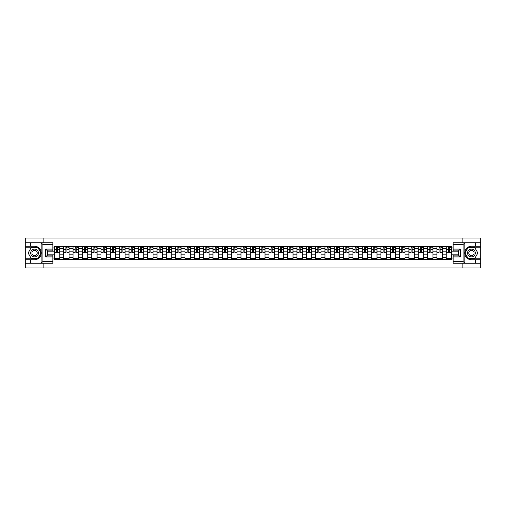 <?xml version="1.0" encoding="UTF-8"?>
<svg xmlns="http://www.w3.org/2000/svg" width="506" height="506" viewBox="0 0 506 506"><rect width="100%" height="100%" fill="white"/><g stroke="black" fill="none" stroke-linecap="round" stroke-linejoin="round"><path stroke-width="0.76" d="M52.871 244.537L42.915 244.537L41.068 242.741L52.871 242.741L52.871 250.875L47.488 250.875L47.488 255.125L52.871 255.125L52.871 263.259L41.068 263.259L41.169 251.697C40.246 248.338 38.045 246.53 34.572 246.27A6.73 6.73 0 0 1 41.169 254.303C40.246 257.662 38.045 259.47 34.572 259.73L25.3 259.73L25.3 267.952L480.7 267.952L480.7 247.225L468.094 247.225L464.767 253L468.094 258.775L480.7 258.775M471.428 246.27C467.955 246.53 465.754 248.338 464.831 251.697L464.831 254.303C465.754 257.662 467.955 259.47 471.428 259.73A6.73 6.73 0 0 1 464.698 253A6.73 6.73 0 0 1 471.428 246.27L480.7 246.27L480.7 238.048L25.3 238.048L25.3 258.775L37.906 258.775L41.233 253L37.906 247.225L25.3 247.225M63.699 259.433L63.699 248.395L59.752 248.395L59.752 259.433M59.752 248.395L59.752 246.567M63.699 248.395L63.699 246.567M69.082 246.567L69.082 259.433M73.028 259.433L73.028 246.567M78.411 246.567L78.411 259.433M82.358 259.433L82.358 246.567M87.74 246.567L87.74 259.433M91.687 259.433L91.687 246.567M97.076 246.567L97.076 259.433M101.023 259.433L101.023 246.567M106.405 246.567L106.405 259.433M110.352 259.433L110.352 246.567M115.735 246.567L115.735 259.433M119.682 259.433L119.682 246.567M125.064 246.567L125.064 259.433M129.011 259.433L129.011 246.567M134.394 246.567L134.394 259.433M138.34 259.433L138.34 246.567M143.723 246.567L143.723 259.433M147.676 259.433L147.676 246.567M153.059 246.567L153.059 259.433M157.005 259.433L157.005 246.567M162.388 246.567L162.388 259.433M166.335 259.433L166.335 246.567M171.717 246.567L171.717 259.433M175.664 259.433L175.664 246.567M181.047 246.567L181.047 259.433M184.994 259.433L184.994 246.567M190.376 246.567L190.376 259.433M194.323 259.433L194.323 246.567M199.706 246.567L199.706 259.433M203.659 259.433L203.659 246.567M209.041 246.567L209.041 259.433M212.988 259.433L212.988 246.567M218.371 246.567L218.371 259.433M222.317 259.433L222.317 246.567M227.7 246.567L227.7 259.433M231.647 259.433L231.647 246.567M237.029 246.567L237.029 259.433M240.976 259.433L240.976 246.567M246.359 246.567L246.359 259.433M250.306 259.433L250.306 246.567M255.694 246.567L255.694 259.433M259.641 259.433L259.641 246.567M265.024 246.567L265.024 259.433M268.971 259.433L268.971 246.567M274.353 246.567L274.353 259.433M278.3 259.433L278.3 246.567M283.683 246.567L283.683 259.433M287.629 259.433L287.629 246.567M293.012 246.567L293.012 259.433M296.959 259.433L296.959 246.567M302.341 246.567L302.341 259.433M306.294 259.433L306.294 246.567M311.677 246.567L311.677 259.433M315.624 259.433L315.624 246.567M321.006 246.567L321.006 259.433M324.953 259.433L324.953 246.567M330.336 246.567L330.336 259.433M334.283 259.433L334.283 246.567M339.665 246.567L339.665 259.433M343.612 259.433L343.612 246.567M348.995 246.567L348.995 259.433M352.941 259.433L352.941 246.567M358.324 246.567L358.324 259.433M362.277 259.433L362.277 246.567M367.66 246.567L367.66 259.433M371.606 259.433L371.606 246.567M376.989 246.567L376.989 259.433M380.936 259.433L380.936 246.567M386.318 246.567L386.318 259.433M390.265 259.433L390.265 246.567M395.648 246.567L395.648 259.433M399.595 259.433L399.595 246.567M404.977 246.567L404.977 259.433M408.924 259.433L408.924 246.567M414.313 246.567L414.313 259.433M418.26 259.433L418.26 246.567M423.642 246.567L423.642 259.433M427.589 259.433L427.589 246.567M432.972 246.567L432.972 259.433M436.918 259.433L436.918 246.567M442.301 246.567L442.301 259.433M446.248 259.433L446.248 246.567M446.248 254.853L442.301 254.853M436.918 254.853L432.972 254.853M427.589 254.853L423.642 254.853M418.26 254.853L414.313 254.853M408.924 254.853L404.977 254.853M399.595 254.853L395.648 254.853M390.265 254.853L386.318 254.853M380.936 254.853L376.989 254.853M371.606 254.853L367.66 254.853M362.277 254.853L358.324 254.853M352.941 254.853L348.995 254.853M343.612 254.853L339.665 254.853M334.283 254.853L330.336 254.853M324.953 254.853L321.006 254.853M315.624 254.853L311.677 254.853M306.294 254.853L302.341 254.853M296.959 254.853L293.012 254.853M287.629 254.853L283.683 254.853M278.3 254.853L274.353 254.853M268.971 254.853L265.024 254.853M259.641 254.853L255.694 254.853M250.306 254.853L246.359 254.853M240.976 254.853L237.029 254.853M231.647 254.853L227.7 254.853M222.317 254.853L218.371 254.853M212.988 254.853L209.041 254.853M203.659 254.853L199.706 254.853M194.323 254.853L190.376 254.853M184.994 254.853L181.047 254.853M175.664 254.853L171.717 254.853M166.335 254.853L162.388 254.853M157.005 254.853L153.059 254.853M147.676 254.853L143.723 254.853M138.34 254.853L134.394 254.853M129.011 254.853L125.064 254.853M119.682 254.853L115.735 254.853M110.352 254.853L106.405 254.853M101.023 254.853L97.076 254.853M91.687 254.853L87.74 254.853M82.358 254.853L78.411 254.853M73.028 254.853L69.082 254.853M63.699 254.853L59.752 254.853M446.248 251.147L442.301 251.147M436.918 251.147L432.972 251.147M427.589 251.147L423.642 251.147M418.26 251.147L414.313 251.147M408.924 251.147L404.977 251.147M399.595 251.147L395.648 251.147M390.265 251.147L386.318 251.147M380.936 251.147L376.989 251.147M371.606 251.147L367.66 251.147M362.277 251.147L358.324 251.147M352.941 251.147L348.995 251.147M343.612 251.147L339.665 251.147M334.283 251.147L330.336 251.147M324.953 251.147L321.006 251.147M315.624 251.147L311.677 251.147M306.294 251.147L302.341 251.147M296.959 251.147L293.012 251.147M287.629 251.147L283.683 251.147M278.3 251.147L274.353 251.147M268.971 251.147L265.024 251.147M259.641 251.147L255.694 251.147M250.306 251.147L246.359 251.147M240.976 251.147L237.029 251.147M231.647 251.147L227.7 251.147M222.317 251.147L218.371 251.147M212.988 251.147L209.041 251.147M203.659 251.147L199.706 251.147M194.323 251.147L190.376 251.147M184.994 251.147L181.047 251.147M175.664 251.147L171.717 251.147M166.335 251.147L162.388 251.147M157.005 251.147L153.059 251.147M147.676 251.147L143.723 251.147M138.34 251.147L134.394 251.147M129.011 251.147L125.064 251.147M119.682 251.147L115.735 251.147M110.352 251.147L106.405 251.147M101.023 251.147L97.076 251.147M91.687 251.147L87.74 251.147M82.358 251.147L78.411 251.147M73.028 251.147L69.082 251.147M63.699 251.147L59.752 251.147M47.488 254.853L54.37 254.853L54.37 251.147L47.488 251.147M52.871 247.978L54.37 247.978L54.37 251.147M458.512 251.147L451.63 251.147L451.63 246.567L54.37 246.567L54.37 247.978M451.63 247.978L453.129 247.978M453.129 258.022L451.63 258.022L451.63 254.853L458.512 254.853M54.37 254.853L54.37 259.433L451.63 259.433L451.63 258.022M54.37 258.022L52.871 258.022M462.876 267.952L462.876 263.259M462.876 242.741L462.876 238.048M43.124 267.952L43.124 263.259M43.124 242.741L43.124 238.048M451.63 251.147L451.63 254.853M59.752 258.534L54.37 258.534M56.552 247.466L57.57 247.466M69.082 258.534L63.699 258.534M65.881 247.466L66.9 247.466M78.411 258.534L73.028 258.534M75.211 247.466L76.229 247.466M87.74 258.534L82.358 258.534M84.54 247.466L85.558 247.466M97.076 258.534L91.687 258.534M93.876 247.466L94.888 247.466M106.405 258.534L101.023 258.534M103.205 247.466L104.223 247.466M115.735 258.534L110.352 258.534M112.534 247.466L113.553 247.466M125.064 258.534L119.682 258.534M121.864 247.466L122.882 247.466M134.394 258.534L129.011 258.534M131.193 247.466L132.211 247.466M143.723 258.534L138.34 258.534M140.523 247.466L141.541 247.466M153.059 258.534L147.676 258.534M149.858 247.466L150.87 247.466M162.388 258.534L157.005 258.534M159.188 247.466L160.206 247.466M171.717 258.534L166.335 258.534M168.517 247.466L169.535 247.466M181.047 258.534L175.664 258.534M177.846 247.466L178.865 247.466M190.376 258.534L184.994 258.534M187.176 247.466L188.194 247.466M199.706 258.534L194.323 258.534M196.511 247.466L197.523 247.466M209.041 258.534L203.659 258.534M205.841 247.466L206.853 247.466M218.371 258.534L212.988 258.534M215.17 247.466L216.188 247.466M227.7 258.534L222.317 258.534M224.5 247.466L225.518 247.466M237.029 258.534L231.647 258.534M233.829 247.466L234.847 247.466M246.359 258.534L240.976 258.534M243.158 247.466L244.177 247.466M255.694 258.534L250.306 258.534M252.494 247.466L253.506 247.466M265.024 258.534L259.641 258.534M261.823 247.466L262.842 247.466M274.353 258.534L268.971 258.534M271.153 247.466L272.171 247.466M283.683 258.534L278.3 258.534M280.482 247.466L281.5 247.466M293.012 258.534L287.629 258.534M289.811 247.466L290.83 247.466M302.341 258.534L296.959 258.534M299.147 247.466L300.159 247.466M311.677 258.534L306.294 258.534M308.477 247.466L309.489 247.466M321.006 258.534L315.624 258.534M317.806 247.466L318.824 247.466M330.336 258.534L324.953 258.534M327.135 247.466L328.154 247.466M339.665 258.534L334.283 258.534M336.465 247.466L337.483 247.466M348.995 258.534L343.612 258.534M345.794 247.466L346.812 247.466M358.324 258.534L352.941 258.534M355.13 247.466L356.142 247.466M367.66 258.534L362.277 258.534M364.459 247.466L365.477 247.466M376.989 258.534L371.606 258.534M373.789 247.466L374.807 247.466M386.318 258.534L380.936 258.534M383.118 247.466L384.136 247.466M395.648 258.534L390.265 258.534M392.447 247.466L393.466 247.466M404.977 258.534L399.595 258.534M401.777 247.466L402.795 247.466M414.313 258.534L408.924 258.534M411.112 247.466L412.124 247.466M423.642 258.534L418.26 258.534M420.442 247.466L421.46 247.466M432.972 258.534L427.589 258.534M429.771 247.466L430.789 247.466M442.301 258.534L436.918 258.534M439.1 247.466L440.119 247.466M451.63 258.534L446.248 258.534M448.43 247.466L449.448 247.466M57.57 252.311L57.57 246.631L59.721 246.631L59.721 252.311L57.57 252.311M56.552 247.409L57.57 247.409M58.525 247.409L58.943 247.409M58.437 246.631L54.395 246.631L54.395 252.311L56.552 252.311L56.552 246.631L55.685 246.631M66.9 252.311L66.9 246.631L69.05 246.631L69.05 252.311L66.9 252.311M65.881 247.409L66.9 247.409M67.855 247.409L68.272 247.409M67.766 246.631L63.731 246.631L63.731 252.311L65.881 252.311L65.881 246.631L65.015 246.631M76.229 252.108L78.379 252.311L76.229 252.311L76.229 246.631L78.379 246.631L77.184 246.631M78.379 252.108L78.379 246.631M75.211 247.409L76.229 247.409M77.184 247.409L77.608 247.409M77.095 246.631L73.06 246.631L73.06 252.311L75.211 252.311L75.211 246.631L74.344 246.631M30.442 259.73L30.442 263.259L25.3 263.259M41.068 263.259L30.442 263.259M25.3 259.73L25.3 258.775M41.068 242.741L30.442 242.741L30.442 246.27L25.3 246.27M30.442 242.741L25.3 242.741M34.572 246.27L30.442 246.27M47.488 250.875L45.698 249.085L52.871 249.085M52.871 256.915L45.698 256.915L47.488 255.125M41.169 263.202L42.915 261.463L52.871 261.463M464.932 242.741L463.085 244.537L453.129 244.537L453.129 242.741L480.7 242.741M475.558 246.27L475.558 242.741M453.129 261.463L463.085 261.463L464.932 263.259L453.129 263.259L453.129 255.125L458.512 255.125L458.512 250.875L453.129 250.875L453.129 244.537M480.7 246.27L480.7 247.225M464.932 263.259L475.558 263.259L475.558 259.73L480.7 259.73M475.558 263.259L480.7 263.259M471.428 259.73L475.558 259.73M458.512 255.125L460.302 256.915L453.129 256.915M453.129 249.085L460.302 249.085L458.512 250.875M30.683 253A3.89 3.89 0 0 0 34.572 256.89A3.89 3.89 0 0 0 38.456 253A3.89 3.89 0 0 0 34.572 249.11A3.89 3.89 0 0 0 30.683 253M31.91 253A2.663 2.663 0 0 0 34.572 255.663A2.663 2.663 0 0 0 37.235 253A2.663 2.663 0 0 0 34.572 250.337A2.663 2.663 0 0 0 31.91 253M37.798 247.409L41.03 253L37.798 258.591L31.34 258.591L28.115 253L31.34 247.409L37.798 247.409M467.544 253A3.89 3.89 0 0 0 471.428 256.89A3.89 3.89 0 0 0 475.317 253A3.89 3.89 0 0 0 471.428 249.11A3.89 3.89 0 0 0 467.544 253M468.765 253A2.663 2.663 0 0 0 471.428 255.663A2.663 2.663 0 0 0 474.09 253A2.663 2.663 0 0 0 471.428 250.337A2.663 2.663 0 0 0 468.765 253M474.66 247.409L477.885 253L474.66 258.591L468.202 258.591L464.97 253L468.202 247.409L474.66 247.409M85.558 252.311L85.558 246.631L87.715 246.631L87.715 252.311L85.558 252.311M84.54 247.409L85.558 247.409M86.513 247.409L86.937 247.409M86.425 246.631L82.389 246.631L82.389 252.311L84.54 252.311L84.54 246.631L83.673 246.631M94.888 252.311L94.888 246.631L97.044 246.631L97.044 252.311L94.888 252.311M93.876 247.409L94.888 247.409M95.849 247.409L96.266 247.409M95.754 246.631L91.719 246.631L91.719 252.311L93.876 252.311L93.876 246.631L93.003 246.631M104.223 252.311L104.223 246.631L106.374 246.631L106.374 252.311L104.223 252.311M103.205 247.409L104.223 247.409M105.178 247.409L105.596 247.409M105.09 246.631L101.048 246.631L101.048 252.311L103.205 252.311L103.205 246.631L102.338 246.631M113.553 252.311L113.553 246.631L115.703 246.631L115.703 252.311L113.553 252.311M112.534 247.409L113.553 247.409M114.508 247.409L114.925 247.409M114.419 246.631L110.384 246.631L110.384 252.311L112.534 252.311L112.534 246.631L111.668 246.631M122.882 252.108L125.033 252.311L122.882 252.311L122.882 246.631L125.033 246.631L123.837 246.631M125.033 252.108L125.033 246.631M121.864 247.409L122.882 247.409M123.837 247.409L124.255 247.409M123.749 246.631L119.713 246.631L119.713 252.311L121.864 252.311L121.864 246.631L120.997 246.631M132.211 252.311L132.211 246.631L134.362 246.631L134.362 252.311L132.211 252.311M131.193 247.409L132.211 247.409M133.167 247.409L133.59 247.409M133.078 246.631L129.043 246.631L129.043 252.311L131.193 252.311L131.193 246.631L130.327 246.631M141.541 252.311L141.541 246.631L143.698 246.631L143.698 252.311L141.541 252.311M140.523 247.409L141.541 247.409M142.502 247.409L142.92 247.409M142.407 246.631L138.372 246.631L138.372 252.311L140.523 252.311L140.523 246.631L139.656 246.631M150.87 252.108L153.027 252.311L150.87 252.311L150.87 246.631L153.027 246.631L151.832 246.631M153.027 252.108L153.027 246.631M149.858 247.409L150.87 247.409M151.832 247.409L152.249 247.409M151.743 246.631L147.701 246.631L147.701 252.311L149.858 252.311L149.858 246.631L148.992 246.631M160.206 252.311L160.206 246.631L162.356 246.631L162.356 252.311L160.206 252.311M159.188 247.409L160.206 247.409M161.161 247.409L161.578 247.409M161.072 246.631L157.031 246.631L157.031 252.311L159.188 252.311L159.188 246.631L158.321 246.631M169.535 252.311L169.535 246.631L171.686 246.631L171.686 252.311L169.535 252.311M168.517 247.409L169.535 247.409M170.49 247.409L170.908 247.409M170.402 246.631L166.366 246.631L166.366 252.311L168.517 252.311L168.517 246.631L167.65 246.631M178.865 252.108L181.015 252.311L178.865 252.311L178.865 246.631L181.015 246.631L179.82 246.631M181.015 252.108L181.015 246.631M177.846 247.409L178.865 247.409M179.82 247.409L180.237 247.409M179.731 246.631L175.696 246.631L175.696 252.311L177.846 252.311L177.846 246.631L176.98 246.631M188.194 252.311L188.194 246.631L190.351 246.631L190.351 252.311L188.194 252.311M187.176 247.409L188.194 247.409M189.149 247.409L189.573 247.409M189.061 246.631L185.025 246.631L185.025 252.311L187.176 252.311L187.176 246.631L186.309 246.631M197.523 252.311L197.523 246.631L199.68 246.631L199.68 252.311L197.523 252.311M196.511 247.409L197.523 247.409M198.485 247.409L198.902 247.409M198.39 246.631L194.355 246.631L194.355 252.311L196.511 252.311L196.511 246.631L195.639 246.631M206.853 252.108L209.01 252.311L206.853 252.311L206.853 246.631L209.01 246.631L207.814 246.631M209.01 252.108L209.01 246.631M205.841 247.409L206.853 247.409M207.814 247.409L208.232 247.409M207.726 246.631L203.684 246.631L203.684 252.311L205.841 252.311L205.841 246.631L204.974 246.631M216.188 252.311L216.188 246.631L218.339 246.631L218.339 252.311L216.188 252.311M215.17 247.409L216.188 247.409M217.144 247.409L217.561 247.409M217.055 246.631L213.013 246.631L213.013 252.311L215.17 252.311L215.17 246.631L214.304 246.631M225.518 252.311L225.518 246.631L227.668 246.631L227.668 252.311L225.518 252.311M224.5 247.409L225.518 247.409M226.473 247.409L226.89 247.409M226.384 246.631L222.349 246.631L222.349 252.311L224.5 252.311L224.5 246.631L223.633 246.631M234.847 252.108L236.998 252.311L234.847 252.311L234.847 246.631L236.998 246.631L235.802 246.631M236.998 252.108L236.998 246.631M233.829 247.409L234.847 247.409M235.802 247.409L236.226 247.409M235.714 246.631L231.678 246.631L231.678 252.311L233.829 252.311L233.829 246.631L232.962 246.631M244.177 252.108L246.333 252.311L244.177 252.311L244.177 246.631L246.333 246.631L245.138 246.631M246.333 252.108L246.333 246.631M243.158 247.409L244.177 247.409M245.138 247.409L245.555 247.409M245.043 246.631L241.008 246.631L241.008 252.311L243.158 252.311L243.158 246.631L242.292 246.631M253.506 252.311L253.506 246.631L255.663 246.631L255.663 252.311L253.506 252.311M252.494 247.409L253.506 247.409M254.467 247.409L254.885 247.409M254.373 246.631L250.337 246.631L250.337 252.311L252.494 252.311L252.494 246.631L251.627 246.631M262.842 252.311L262.842 246.631L264.992 246.631L264.992 252.311L262.842 252.311M261.823 247.409L262.842 247.409M263.797 247.409L264.214 247.409M263.708 246.631L259.667 246.631L259.667 252.311L261.823 252.311L261.823 246.631L260.957 246.631M272.171 252.311L272.171 246.631L274.322 246.631L274.322 252.311L272.171 252.311M271.153 247.409L272.171 247.409M273.126 247.409L273.544 247.409M273.038 246.631L269.002 246.631L269.002 252.311L271.153 252.311L271.153 246.631L270.286 246.631M281.5 252.311L281.5 246.631L283.651 246.631L283.651 252.311L281.5 252.311M280.482 247.409L281.5 247.409M282.456 247.409L282.873 247.409M282.367 246.631L278.332 246.631L278.332 252.311L280.482 252.311L280.482 246.631L279.616 246.631M290.83 252.311L290.83 246.631L292.987 246.631L292.987 252.311L290.83 252.311M289.811 247.409L290.83 247.409M291.785 247.409L292.209 247.409M291.696 246.631L287.661 246.631L287.661 252.311L289.811 252.311L289.811 246.631L288.945 246.631M300.159 252.311L300.159 246.631L302.316 246.631L302.316 252.311L300.159 252.311M299.147 247.409L300.159 247.409M301.121 247.409L301.538 247.409M301.026 246.631L296.99 246.631L296.99 252.311L299.147 252.311L299.147 246.631L298.274 246.631M309.489 252.311L309.489 246.631L311.645 246.631L311.645 252.311L309.489 252.311M308.477 247.409L309.489 247.409M310.45 247.409L310.867 247.409M310.361 246.631L306.32 246.631L306.32 252.311L308.477 252.311L308.477 246.631L307.61 246.631M318.824 252.108L320.975 252.311L318.824 252.311L318.824 246.631L320.975 246.631L319.779 246.631M320.975 252.108L320.975 246.631M317.806 247.409L318.824 247.409M319.779 247.409L320.197 247.409M319.691 246.631L315.649 246.631L315.649 252.311L317.806 252.311L317.806 246.631L316.939 246.631M328.154 252.311L328.154 246.631L330.304 246.631L330.304 252.311L328.154 252.311M327.135 247.409L328.154 247.409M329.109 247.409L329.526 247.409M329.02 246.631L324.985 246.631L324.985 252.311L327.135 252.311L327.135 246.631L326.269 246.631M337.483 252.311L337.483 246.631L339.634 246.631L339.634 252.311L337.483 252.311M336.465 247.409L337.483 247.409M338.438 247.409L338.856 247.409M338.35 246.631L334.314 246.631L334.314 252.311L336.465 252.311L336.465 246.631L335.598 246.631M346.812 252.311L346.812 246.631L348.969 246.631L348.969 252.311L346.812 252.311M345.794 247.409L346.812 247.409M347.767 247.409L348.191 247.409M347.679 246.631L343.644 246.631L343.644 252.311L345.794 252.311L345.794 246.631L344.928 246.631M356.142 252.311L356.142 246.631L358.299 246.631L358.299 252.311L356.142 252.311M355.13 247.409L356.142 247.409M357.103 247.409L357.521 247.409M357.008 246.631L352.973 246.631L352.973 252.311L355.13 252.311L355.13 246.631L354.257 246.631M365.477 252.311L365.477 246.631L367.628 246.631L367.628 252.311L365.477 252.311M364.459 247.409L365.477 247.409M366.433 247.409L366.85 247.409M366.344 246.631L362.302 246.631L362.302 252.311L364.459 252.311L364.459 246.631L363.593 246.631M374.807 252.311L374.807 246.631L376.957 246.631L376.957 252.311L374.807 252.311M373.789 247.409L374.807 247.409M375.762 247.409L376.179 247.409M375.673 246.631L371.638 246.631L371.638 252.311L373.789 252.311L373.789 246.631L372.922 246.631M384.136 252.311L384.136 246.631L386.287 246.631L386.287 252.311L384.136 252.311M383.118 247.409L384.136 247.409M385.091 247.409L385.509 247.409M385.003 246.631L380.967 246.631L380.967 252.311L383.118 252.311L383.118 246.631L382.251 246.631M393.466 252.311L393.466 246.631L395.616 246.631L395.616 252.311L393.466 252.311M392.447 247.409L393.466 247.409M394.421 247.409L394.844 247.409M394.332 246.631L390.297 246.631L390.297 252.311L392.447 252.311L392.447 246.631L391.581 246.631M402.795 252.311L402.795 246.631L404.952 246.631L404.952 252.311L402.795 252.311M401.777 247.409L402.795 247.409M403.756 247.409L404.174 247.409M403.661 246.631L399.626 246.631L399.626 252.311L401.777 252.311L401.777 246.631L400.91 246.631M412.124 252.311L412.124 246.631L414.281 246.631L414.281 252.311L412.124 252.311M411.112 247.409L412.124 247.409M413.086 247.409L413.503 247.409M412.997 246.631L408.956 246.631L408.956 252.311L411.112 252.311L411.112 246.631L410.246 246.631M421.46 252.311L421.46 246.631L423.611 246.631L423.611 252.311L421.46 252.311M420.442 247.409L421.46 247.409M422.415 247.409L422.833 247.409M422.327 246.631L418.285 246.631L418.285 252.311L420.442 252.311L420.442 246.631L419.575 246.631M430.789 252.311L430.789 246.631L432.94 246.631L432.94 252.311L430.789 252.311M429.771 247.409L430.789 247.409M431.744 247.409L432.162 247.409M431.656 246.631L427.621 246.631L427.621 252.311L429.771 252.311L429.771 246.631L428.905 246.631M440.119 252.108L442.269 252.311L440.119 252.311L440.119 246.631L442.269 246.631L441.074 246.631M442.269 252.108L442.269 246.631M439.1 247.409L440.119 247.409M441.074 247.409L441.491 247.409M440.985 246.631L436.95 246.631L436.95 252.311L439.1 252.311L439.1 246.631L438.234 246.631M449.448 252.311L449.448 246.631L451.605 246.631L451.605 252.311L449.448 252.311M448.43 247.409L449.448 247.409M450.403 247.409L450.827 247.409M450.315 246.631L446.279 246.631L446.279 252.311L448.43 252.311L448.43 246.631L447.563 246.631M436.918 248.395L432.972 248.395M427.589 248.395L423.642 248.395M418.26 248.395L414.313 248.395M408.924 248.395L404.977 248.395M399.595 248.395L395.648 248.395M390.265 248.395L386.318 248.395M380.936 248.395L376.989 248.395M371.606 248.395L367.66 248.395M362.277 248.395L358.324 248.395M352.941 248.395L348.995 248.395M343.612 248.395L339.665 248.395M334.283 248.395L330.336 248.395M324.953 248.395L321.006 248.395M315.624 248.395L311.677 248.395M306.294 248.395L302.341 248.395M296.959 248.395L293.012 248.395M287.629 248.395L283.683 248.395M278.3 248.395L274.353 248.395M268.971 248.395L265.024 248.395M259.641 248.395L255.694 248.395M250.306 248.395L246.359 248.395M240.976 248.395L237.029 248.395M231.647 248.395L227.7 248.395M222.317 248.395L218.371 248.395M212.988 248.395L209.041 248.395M203.659 248.395L199.706 248.395M194.323 248.395L190.376 248.395M184.994 248.395L181.047 248.395M175.664 248.395L171.717 248.395M166.335 248.395L162.388 248.395M157.005 248.395L153.059 248.395M147.676 248.395L143.723 248.395M138.34 248.395L134.394 248.395M129.011 248.395L125.064 248.395M119.682 248.395L115.735 248.395M110.352 248.395L106.405 248.395M101.023 248.395L97.076 248.395M91.687 248.395L87.74 248.395M82.358 248.395L78.411 248.395M73.028 248.395L69.082 248.395M446.248 248.395L442.301 248.395M436.918 257.605L432.972 257.605M427.589 257.605L423.642 257.605M418.26 257.605L414.313 257.605M408.924 257.605L404.977 257.605M399.595 257.605L395.648 257.605M390.265 257.605L386.318 257.605M380.936 257.605L376.989 257.605M371.606 257.605L367.66 257.605M362.277 257.605L358.324 257.605M352.941 257.605L348.995 257.605M343.612 257.605L339.665 257.605M334.283 257.605L330.336 257.605M324.953 257.605L321.006 257.605M315.624 257.605L311.677 257.605M306.294 257.605L302.341 257.605M296.959 257.605L293.012 257.605M287.629 257.605L283.683 257.605M278.3 257.605L274.353 257.605M268.971 257.605L265.024 257.605M259.641 257.605L255.694 257.605M250.306 257.605L246.359 257.605M240.976 257.605L237.029 257.605M231.647 257.605L227.7 257.605M222.317 257.605L218.371 257.605M212.988 257.605L209.041 257.605M203.659 257.605L199.706 257.605M194.323 257.605L190.376 257.605M184.994 257.605L181.047 257.605M175.664 257.605L171.717 257.605M166.335 257.605L162.388 257.605M157.005 257.605L153.059 257.605M147.676 257.605L143.723 257.605M138.34 257.605L134.394 257.605M129.011 257.605L125.064 257.605M119.682 257.605L115.735 257.605M110.352 257.605L106.405 257.605M101.023 257.605L97.076 257.605M91.687 257.605L87.74 257.605M82.358 257.605L78.411 257.605M73.028 257.605L69.082 257.605M63.699 257.605L59.752 257.605M446.248 257.605L442.301 257.605M57.57 252.108L59.721 252.108M57.57 249.534L59.721 249.534M54.395 252.108L56.552 252.108M54.395 249.534L56.552 249.534M66.9 252.108L69.05 252.108M66.9 249.534L69.05 249.534M63.731 252.108L65.881 252.108M63.731 249.534L65.881 249.534M76.229 249.534L78.379 249.534M73.06 252.108L75.211 252.108M73.06 249.534L75.211 249.534M41.169 251.697L41.169 242.798M42.915 244.537L42.915 261.463M45.698 256.915L45.698 249.085M464.831 242.798L464.831 251.697M464.831 254.303L464.831 263.202M463.085 261.463L463.085 244.537M460.302 249.085L460.302 256.915M85.558 252.108L87.715 252.108M85.558 249.534L87.715 249.534M82.389 252.108L84.54 252.108M82.389 249.534L84.54 249.534M94.888 252.108L97.044 252.108M94.888 249.534L97.044 249.534M91.719 252.108L93.876 252.108M91.719 249.534L93.876 249.534M104.223 252.108L106.374 252.108M104.223 249.534L106.374 249.534M101.048 252.108L103.205 252.108M101.048 249.534L103.205 249.534M113.553 252.108L115.703 252.108M113.553 249.534L115.703 249.534M110.384 252.108L112.534 252.108M110.384 249.534L112.534 249.534M122.882 249.534L125.033 249.534M119.713 252.108L121.864 252.108M119.713 249.534L121.864 249.534M132.211 252.108L134.362 252.108M132.211 249.534L134.362 249.534M129.043 252.108L131.193 252.108M129.043 249.534L131.193 249.534M141.541 252.108L143.698 252.108M141.541 249.534L143.698 249.534M138.372 252.108L140.523 252.108M138.372 249.534L140.523 249.534M150.87 249.534L153.027 249.534M147.701 252.108L149.858 252.108M147.701 249.534L149.858 249.534M160.206 252.108L162.356 252.108M160.206 249.534L162.356 249.534M157.031 252.108L159.188 252.108M157.031 249.534L159.188 249.534M169.535 252.108L171.686 252.108M169.535 249.534L171.686 249.534M166.366 252.108L168.517 252.108M166.366 249.534L168.517 249.534M178.865 249.534L181.015 249.534M175.696 252.108L177.846 252.108M175.696 249.534L177.846 249.534M188.194 252.108L190.351 252.108M188.194 249.534L190.351 249.534M185.025 252.108L187.176 252.108M185.025 249.534L187.176 249.534M197.523 252.108L199.68 252.108M197.523 249.534L199.68 249.534M194.355 252.108L196.511 252.108M194.355 249.534L196.511 249.534M206.853 249.534L209.01 249.534M203.684 252.108L205.841 252.108M203.684 249.534L205.841 249.534M216.188 252.108L218.339 252.108M216.188 249.534L218.339 249.534M213.013 252.108L215.17 252.108M213.013 249.534L215.17 249.534M225.518 252.108L227.668 252.108M225.518 249.534L227.668 249.534M222.349 252.108L224.5 252.108M222.349 249.534L224.5 249.534M234.847 249.534L236.998 249.534M231.678 252.108L233.829 252.108M231.678 249.534L233.829 249.534M244.177 249.534L246.333 249.534M241.008 252.108L243.158 252.108M241.008 249.534L243.158 249.534M253.506 252.108L255.663 252.108M253.506 249.534L255.663 249.534M250.337 252.108L252.494 252.108M250.337 249.534L252.494 249.534M262.842 252.108L264.992 252.108M262.842 249.534L264.992 249.534M259.667 252.108L261.823 252.108M259.667 249.534L261.823 249.534M272.171 252.108L274.322 252.108M272.171 249.534L274.322 249.534M269.002 252.108L271.153 252.108M269.002 249.534L271.153 249.534M281.5 252.108L283.651 252.108M281.5 249.534L283.651 249.534M278.332 252.108L280.482 252.108M278.332 249.534L280.482 249.534M290.83 252.108L292.987 252.108M290.83 249.534L292.987 249.534M287.661 252.108L289.811 252.108M287.661 249.534L289.811 249.534M300.159 252.108L302.316 252.108M300.159 249.534L302.316 249.534M296.99 252.108L299.147 252.108M296.99 249.534L299.147 249.534M309.489 252.108L311.645 252.108M309.489 249.534L311.645 249.534M306.32 252.108L308.477 252.108M306.32 249.534L308.477 249.534M318.824 249.534L320.975 249.534M315.649 252.108L317.806 252.108M315.649 249.534L317.806 249.534M328.154 252.108L330.304 252.108M328.154 249.534L330.304 249.534M324.985 252.108L327.135 252.108M324.985 249.534L327.135 249.534M337.483 252.108L339.634 252.108M337.483 249.534L339.634 249.534M334.314 252.108L336.465 252.108M334.314 249.534L336.465 249.534M346.812 252.108L348.969 252.108M346.812 249.534L348.969 249.534M343.644 252.108L345.794 252.108M343.644 249.534L345.794 249.534M356.142 252.108L358.299 252.108M356.142 249.534L358.299 249.534M352.973 252.108L355.13 252.108M352.973 249.534L355.13 249.534M365.477 252.108L367.628 252.108M365.477 249.534L367.628 249.534M362.302 252.108L364.459 252.108M362.302 249.534L364.459 249.534M374.807 252.108L376.957 252.108M374.807 249.534L376.957 249.534M371.638 252.108L373.789 252.108M371.638 249.534L373.789 249.534M384.136 252.108L386.287 252.108M384.136 249.534L386.287 249.534M380.967 252.108L383.118 252.108M380.967 249.534L383.118 249.534M393.466 252.108L395.616 252.108M393.466 249.534L395.616 249.534M390.297 252.108L392.447 252.108M390.297 249.534L392.447 249.534M402.795 252.108L404.952 252.108M402.795 249.534L404.952 249.534M399.626 252.108L401.777 252.108M399.626 249.534L401.777 249.534M412.124 252.108L414.281 252.108M412.124 249.534L414.281 249.534M408.956 252.108L411.112 252.108M408.956 249.534L411.112 249.534M421.46 252.108L423.611 252.108M421.46 249.534L423.611 249.534M418.285 252.108L420.442 252.108M418.285 249.534L420.442 249.534M430.789 252.108L432.94 252.108M430.789 249.534L432.94 249.534M427.621 252.108L429.771 252.108M427.621 249.534L429.771 249.534M440.119 249.534L442.269 249.534M436.95 252.108L439.1 252.108M436.95 249.534L439.1 249.534M449.448 252.108L451.605 252.108M449.448 249.534L451.605 249.534M446.279 252.108L448.43 252.108M446.279 249.534L448.43 249.534"/></g></svg>
